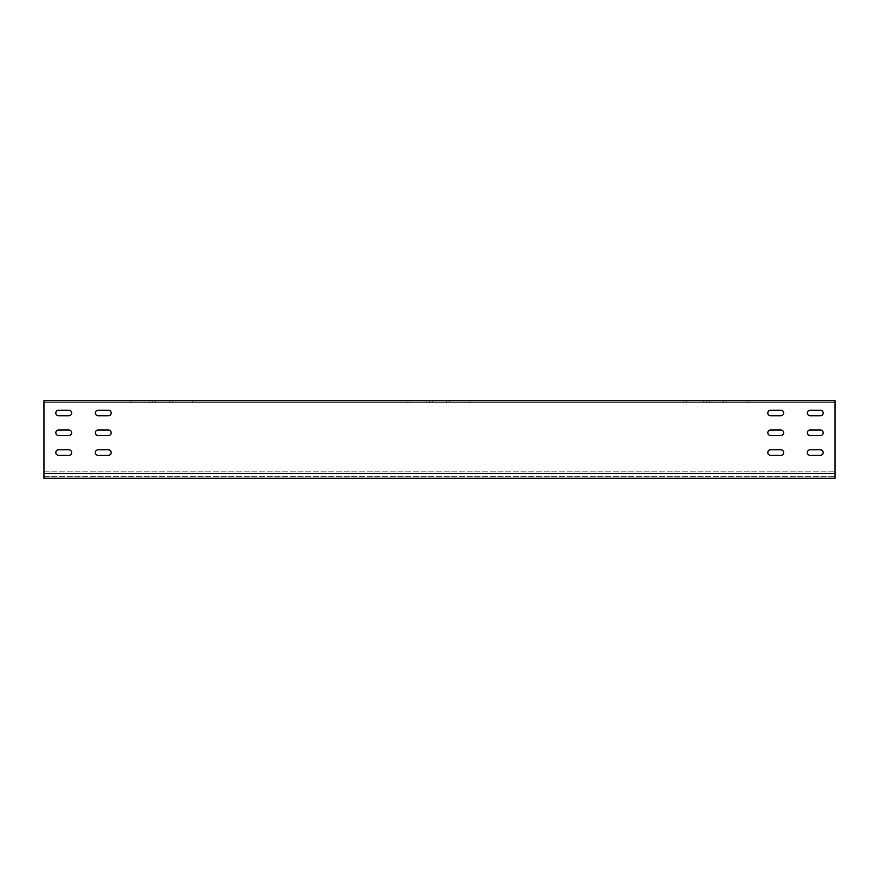 <?xml version="1.0" encoding="UTF-8"?>
<svg xmlns="http://www.w3.org/2000/svg" width="879" height="879" viewBox="0 0 879 879"><rect width="100%" height="100%" fill="white"/><g stroke="black" fill="none" stroke-linecap="round" stroke-linejoin="round"><path stroke-width="0.66" stroke-dasharray="4.39 3.3" d="M452.158 402.318L449.389 402.318L452.158 402.318L452.158 400.736L449.389 400.736L452.158 400.736M175.273 402.318L172.504 402.318L175.273 402.318L175.273 400.736L172.504 400.736L175.273 400.736M155.495 402.318L132.949 402.318L155.495 402.318L155.495 400.736L172.504 400.736L149.957 400.736L155.495 400.736L155.495 402.318M195.05 402.318L172.504 402.318L195.05 402.318L195.05 400.736L192.281 400.736L195.05 400.736L195.05 402.318M155.495 400.736L132.949 400.736L155.495 400.736M195.05 400.736L172.504 400.736L195.05 400.736M432.38 402.318L409.834 402.318L432.38 402.318L432.38 400.736L449.389 400.736L426.842 400.736L432.38 400.736L432.38 402.318M471.935 402.318L449.389 402.318L471.935 402.318L471.935 400.736L469.166 400.736L471.935 400.736L471.935 402.318M432.38 400.736L409.834 400.736L432.38 400.736M471.935 400.736L449.389 400.736L471.935 400.736M729.043 402.318L726.274 402.318L729.043 402.318L729.043 400.736L726.274 400.736L729.043 400.736M748.82 402.318L706.496 402.318L748.82 402.318L748.82 400.736L746.051 400.736L748.82 400.736L748.82 402.318M709.265 402.318L686.719 402.318L709.265 402.318L709.265 400.736L726.274 400.736L703.727 400.736L709.265 400.736L709.265 402.318M748.82 400.736L726.274 400.736L748.82 400.736M709.265 400.736L686.719 400.736L709.265 400.736M98.14 415.767A2.769 2.769 0 0 1 95.371 412.998A2.769 2.769 0 0 1 98.14 410.229L108.425 410.229A2.769 2.769 0 0 1 111.193 412.998A2.769 2.769 0 0 1 108.425 415.767L98.14 415.767A2.769 2.769 0 0 1 95.371 412.998A2.769 2.769 0 0 1 98.14 410.229L108.425 410.229A2.769 2.769 0 0 1 111.193 412.998A2.769 2.769 0 0 1 108.425 415.767L98.14 415.767L108.425 415.767M98.14 455.322A2.769 2.769 0 0 1 95.371 452.553A2.769 2.769 0 0 1 98.14 449.784L108.425 449.784A2.769 2.769 0 0 1 111.193 452.553A2.769 2.769 0 0 1 108.425 455.322L98.14 455.322A2.769 2.769 0 0 1 95.371 452.553A2.769 2.769 0 0 1 98.14 449.784L108.425 449.784L98.14 449.784M58.585 415.767A2.769 2.769 0 0 1 55.816 412.998A2.769 2.769 0 0 1 58.585 410.229L68.87 410.229A2.769 2.769 0 0 1 71.638 412.998A2.769 2.769 0 0 1 68.87 415.767L58.585 415.767A2.769 2.769 0 0 1 55.816 412.998A2.769 2.769 0 0 1 58.585 410.229L68.87 410.229A2.769 2.769 0 0 1 71.638 412.998A2.769 2.769 0 0 1 68.87 415.767L58.585 415.767L68.87 415.767M820.415 455.322A2.769 2.769 0 0 0 823.183 452.553A2.769 2.769 0 0 0 820.415 449.784L810.13 449.784A2.769 2.769 0 0 0 807.361 452.553A2.769 2.769 0 0 0 810.13 455.322L820.415 455.322A2.769 2.769 0 0 0 823.183 452.553A2.769 2.769 0 0 0 820.415 449.784L810.13 449.784A2.769 2.769 0 0 0 807.361 452.553A2.769 2.769 0 0 0 810.13 455.322L820.415 455.322L810.13 455.322M780.86 415.767A2.769 2.769 0 0 0 783.628 412.998A2.769 2.769 0 0 0 780.86 410.229L770.575 410.229A2.769 2.769 0 0 0 767.806 412.998A2.769 2.769 0 0 0 770.575 415.767L780.86 415.767A2.769 2.769 0 0 0 783.628 412.998A2.769 2.769 0 0 0 780.86 410.229L770.575 410.229A2.769 2.769 0 0 0 767.806 412.998A2.769 2.769 0 0 0 770.575 415.767L780.86 415.767L770.575 415.767M780.86 435.544A2.769 2.769 0 0 0 783.628 432.776A2.769 2.769 0 0 0 780.86 430.007L770.575 430.007A2.769 2.769 0 0 0 767.806 432.776A2.769 2.769 0 0 0 770.575 435.544L780.86 435.544A2.769 2.769 0 0 0 783.628 432.776A2.769 2.769 0 0 0 780.86 430.007L770.575 430.007A2.769 2.769 0 0 0 767.806 432.776A2.769 2.769 0 0 0 770.575 435.544L780.86 435.544L770.575 435.544M780.86 455.322A2.769 2.769 0 0 0 783.628 452.553A2.769 2.769 0 0 0 780.86 449.784L770.575 449.784A2.769 2.769 0 0 0 767.806 452.553A2.769 2.769 0 0 0 770.575 455.322L780.86 455.322A2.769 2.769 0 0 0 783.628 452.553A2.769 2.769 0 0 0 780.86 449.784L770.575 449.784A2.769 2.769 0 0 0 767.806 452.553A2.769 2.769 0 0 0 770.575 455.322L780.86 455.322L770.575 455.322M820.415 435.544A2.769 2.769 0 0 0 823.183 432.776A2.769 2.769 0 0 0 820.415 430.007L810.13 430.007A2.769 2.769 0 0 0 807.361 432.776A2.769 2.769 0 0 0 810.13 435.544L820.415 435.544A2.769 2.769 0 0 0 823.183 432.776A2.769 2.769 0 0 0 820.415 430.007L810.13 430.007A2.769 2.769 0 0 0 807.361 432.776A2.769 2.769 0 0 0 810.13 435.544L820.415 435.544L810.13 435.544M820.415 415.767A2.769 2.769 0 0 0 823.183 412.998A2.769 2.769 0 0 0 820.415 410.229L810.13 410.229A2.769 2.769 0 0 0 807.361 412.998A2.769 2.769 0 0 0 810.13 415.767L820.415 415.767A2.769 2.769 0 0 0 823.183 412.998A2.769 2.769 0 0 0 820.415 410.229L810.13 410.229A2.769 2.769 0 0 0 807.361 412.998A2.769 2.769 0 0 0 810.13 415.767L820.415 415.767L810.13 415.767M835.05 403.505L835.05 478.264L835.05 402.318L43.95 402.318L43.95 400.736L43.95 478.264L43.95 402.318L835.05 402.318L835.05 400.736L835.05 403.505L835.05 400.736L43.95 400.736L43.95 473.517L43.95 471.144L43.95 473.517L43.95 471.144L43.95 473.517L835.05 473.517L835.05 403.505M58.585 435.544A2.769 2.769 0 0 1 55.816 432.776A2.769 2.769 0 0 1 58.585 430.007L68.87 430.007A2.769 2.769 0 0 1 71.638 432.776A2.769 2.769 0 0 1 68.87 435.544L58.585 435.544A2.769 2.769 0 0 1 55.816 432.776A2.769 2.769 0 0 1 58.585 430.007L68.87 430.007L58.585 430.007M98.14 435.544A2.769 2.769 0 0 1 95.371 432.776A2.769 2.769 0 0 1 98.14 430.007L108.425 430.007A2.769 2.769 0 0 1 111.193 432.776A2.769 2.769 0 0 1 108.425 435.544L98.14 435.544A2.769 2.769 0 0 1 95.371 432.776A2.769 2.769 0 0 1 98.14 430.007L108.425 430.007L98.14 430.007M58.585 455.322A2.769 2.769 0 0 1 55.816 452.553A2.769 2.769 0 0 1 58.585 449.784L68.87 449.784A2.769 2.769 0 0 1 71.638 452.553A2.769 2.769 0 0 1 68.87 455.322L58.585 455.322A2.769 2.769 0 0 1 55.816 452.553A2.769 2.769 0 0 1 58.585 449.784L68.87 449.784L58.585 449.784M108.425 449.784A2.769 2.769 0 0 1 111.193 452.553A2.769 2.769 0 0 1 108.425 455.322M68.87 449.784A2.769 2.769 0 0 1 71.638 452.553A2.769 2.769 0 0 1 68.87 455.322M108.425 430.007A2.769 2.769 0 0 1 111.193 432.776A2.769 2.769 0 0 1 108.425 435.544M68.87 430.007A2.769 2.769 0 0 1 71.638 432.776A2.769 2.769 0 0 1 68.87 435.544M43.95 478.264L43.95 473.517L835.05 473.517L835.05 476.682L835.05 471.144L835.05 478.264L43.95 478.264M43.95 471.144L835.05 471.144L43.95 471.144M132.949 400.736L152.726 400.736L130.18 400.736L132.949 400.736L132.949 402.318L130.18 402.318L152.726 402.318L130.18 402.318L132.949 402.318L132.949 400.736M172.504 400.736L192.281 400.736L169.735 400.736L172.504 400.736L172.504 402.318L169.735 402.318L192.281 402.318L169.735 402.318L172.504 402.318L172.504 400.736M409.834 400.736L429.611 400.736L407.065 400.736L409.834 400.736L409.834 402.318L407.065 402.318L429.611 402.318L407.065 402.318L409.834 402.318L409.834 400.736M449.389 400.736L469.166 400.736L446.62 400.736L449.389 400.736L449.389 402.318L446.62 402.318L469.166 402.318L446.62 402.318L449.389 402.318L449.389 400.736M726.274 400.736L746.051 400.736L723.505 400.736L726.274 400.736L726.274 402.318L723.505 402.318L746.051 402.318L723.505 402.318L726.274 402.318L726.274 400.736M686.719 400.736L706.496 400.736L683.95 400.736L686.719 400.736L686.719 402.318L683.95 402.318L706.496 402.318L683.95 402.318L686.719 402.318L686.719 400.736M810.13 449.784L820.415 449.784M770.575 410.229L780.86 410.229M770.575 430.007L780.86 430.007M770.575 449.784L780.86 449.784M810.13 430.007L820.415 430.007M810.13 410.229L820.415 410.229M108.425 410.229L98.14 410.229M68.87 410.229L58.585 410.229M152.726 400.736L152.726 402.318L152.726 400.736M192.281 400.736L192.281 402.318L192.281 400.736M429.611 400.736L429.611 402.318L429.611 400.736M469.166 400.736L469.166 402.318L469.166 400.736M746.051 400.736L746.051 402.318L746.051 400.736M706.496 400.736L706.496 402.318L706.496 400.736M43.95 473.517L835.05 473.517M43.95 476.682L835.05 476.682L43.95 476.682M683.95 400.736L683.95 402.318L683.95 400.736M723.505 400.736L723.505 402.318L723.505 400.736M703.727 400.736L703.727 402.318M446.62 400.736L446.62 402.318L446.62 400.736M407.065 400.736L407.065 402.318L407.065 400.736M169.735 400.736L169.735 402.318L169.735 400.736M130.18 400.736L130.18 402.318L130.18 400.736M149.957 400.736L149.957 402.318M426.842 400.736L426.842 402.318"/><path stroke-width="1.32" d="M820.415 449.784L810.13 449.784A2.769 2.769 0 0 0 807.361 452.553A2.769 2.769 0 0 0 810.13 455.322L820.415 455.322A2.769 2.769 0 0 0 823.183 452.553A2.769 2.769 0 0 0 820.415 449.784A2.769 2.769 0 0 1 823.183 452.553A2.769 2.769 0 0 1 820.415 455.322M780.86 410.229L770.575 410.229A2.769 2.769 0 0 0 767.806 412.998A2.769 2.769 0 0 0 770.575 415.767L780.86 415.767A2.769 2.769 0 0 0 783.628 412.998A2.769 2.769 0 0 0 780.86 410.229A2.769 2.769 0 0 1 783.628 412.998A2.769 2.769 0 0 1 780.86 415.767M780.86 430.007L770.575 430.007A2.769 2.769 0 0 0 767.806 432.776A2.769 2.769 0 0 0 770.575 435.544L780.86 435.544A2.769 2.769 0 0 0 783.628 432.776A2.769 2.769 0 0 0 780.86 430.007A2.769 2.769 0 0 1 783.628 432.776A2.769 2.769 0 0 1 780.86 435.544M780.86 449.784L770.575 449.784A2.769 2.769 0 0 0 767.806 452.553A2.769 2.769 0 0 0 770.575 455.322L780.86 455.322A2.769 2.769 0 0 0 783.628 452.553A2.769 2.769 0 0 0 780.86 449.784A2.769 2.769 0 0 1 783.628 452.553A2.769 2.769 0 0 1 780.86 455.322M820.415 430.007L810.13 430.007A2.769 2.769 0 0 0 807.361 432.776A2.769 2.769 0 0 0 810.13 435.544L820.415 435.544A2.769 2.769 0 0 0 823.183 432.776A2.769 2.769 0 0 0 820.415 430.007A2.769 2.769 0 0 1 823.183 432.776A2.769 2.769 0 0 1 820.415 435.544M820.415 410.229L810.13 410.229A2.769 2.769 0 0 0 807.361 412.998A2.769 2.769 0 0 0 810.13 415.767L820.415 415.767A2.769 2.769 0 0 0 823.183 412.998A2.769 2.769 0 0 0 820.415 410.229A2.769 2.769 0 0 1 823.183 412.998A2.769 2.769 0 0 1 820.415 415.767M43.95 473.517L43.95 400.736L835.05 400.736L835.05 478.264L43.95 478.264L43.95 473.517L835.05 473.517M68.87 415.767L58.585 415.767A2.769 2.769 0 0 1 55.816 412.998A2.769 2.769 0 0 1 58.585 410.229L68.87 410.229A2.769 2.769 0 0 1 71.638 412.998A2.769 2.769 0 0 1 68.87 415.767A2.769 2.769 0 0 0 71.638 412.998A2.769 2.769 0 0 0 68.87 410.229M68.87 435.544L58.585 435.544A2.769 2.769 0 0 1 55.816 432.776A2.769 2.769 0 0 1 58.585 430.007L68.87 430.007A2.769 2.769 0 0 1 71.638 432.776A2.769 2.769 0 0 1 68.87 435.544A2.769 2.769 0 0 0 71.638 432.776A2.769 2.769 0 0 0 68.87 430.007M108.425 455.322L98.14 455.322A2.769 2.769 0 0 1 95.371 452.553A2.769 2.769 0 0 1 98.14 449.784L108.425 449.784A2.769 2.769 0 0 1 111.193 452.553A2.769 2.769 0 0 1 108.425 455.322A2.769 2.769 0 0 0 111.193 452.553A2.769 2.769 0 0 0 108.425 449.784M108.425 435.544L98.14 435.544A2.769 2.769 0 0 1 95.371 432.776A2.769 2.769 0 0 1 98.14 430.007L108.425 430.007A2.769 2.769 0 0 1 111.193 432.776A2.769 2.769 0 0 1 108.425 435.544A2.769 2.769 0 0 0 111.193 432.776A2.769 2.769 0 0 0 108.425 430.007M108.425 415.767L98.14 415.767A2.769 2.769 0 0 1 95.371 412.998A2.769 2.769 0 0 1 98.14 410.229L108.425 410.229A2.769 2.769 0 0 1 111.193 412.998A2.769 2.769 0 0 1 108.425 415.767A2.769 2.769 0 0 0 111.193 412.998A2.769 2.769 0 0 0 108.425 410.229M68.87 455.322L58.585 455.322A2.769 2.769 0 0 1 55.816 452.553A2.769 2.769 0 0 1 58.585 449.784L68.87 449.784A2.769 2.769 0 0 1 71.638 452.553A2.769 2.769 0 0 1 68.87 455.322A2.769 2.769 0 0 0 71.638 452.553A2.769 2.769 0 0 0 68.87 449.784M98.14 449.784A2.769 2.769 0 0 0 95.371 452.553A2.769 2.769 0 0 0 98.14 455.322M58.585 449.784A2.769 2.769 0 0 0 55.816 452.553A2.769 2.769 0 0 0 58.585 455.322M98.14 430.007A2.769 2.769 0 0 0 95.371 432.776A2.769 2.769 0 0 0 98.14 435.544M58.585 430.007A2.769 2.769 0 0 0 55.816 432.776A2.769 2.769 0 0 0 58.585 435.544M810.13 455.322A2.769 2.769 0 0 1 807.361 452.553A2.769 2.769 0 0 1 810.13 449.784M770.575 415.767A2.769 2.769 0 0 1 767.806 412.998A2.769 2.769 0 0 1 770.575 410.229M770.575 435.544A2.769 2.769 0 0 1 767.806 432.776A2.769 2.769 0 0 1 770.575 430.007M770.575 455.322A2.769 2.769 0 0 1 767.806 452.553A2.769 2.769 0 0 1 770.575 449.784M810.13 435.544A2.769 2.769 0 0 1 807.361 432.776A2.769 2.769 0 0 1 810.13 430.007M810.13 415.767A2.769 2.769 0 0 1 807.361 412.998A2.769 2.769 0 0 1 810.13 410.229M98.14 410.229A2.769 2.769 0 0 0 95.371 412.998A2.769 2.769 0 0 0 98.14 415.767M58.585 410.229A2.769 2.769 0 0 0 55.816 412.998A2.769 2.769 0 0 0 58.585 415.767"/></g></svg>
